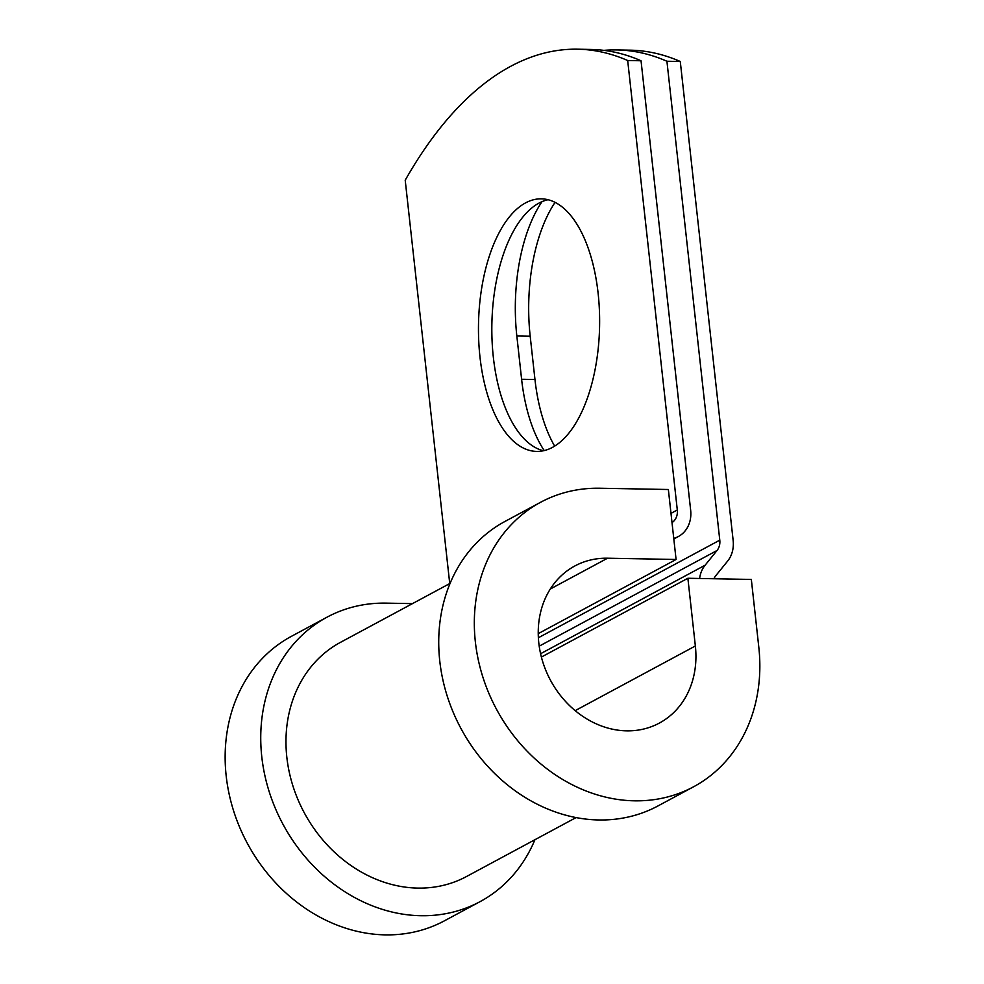 <?xml version="1.0" encoding="UTF-8"?>
<svg xmlns="http://www.w3.org/2000/svg" width="984" height="984" viewBox="0 0 984 984"><rect width="100%" height="100%" fill="white"/><g stroke="black" fill="none" stroke-linecap="round" stroke-linejoin="round"><path stroke-width="1.48" d="M525.554 202.888A126.309 60.553 -88.9 0 0 478.716 340.587A126.309 60.553 -88.9 0 0 536.711 451.41A126.309 60.553 -88.9 0 0 552.541 447.351A126.309 60.553 -88.9 0 0 599.379 309.665A126.309 60.553 -88.9 0 0 541.385 198.842A126.309 60.553 -88.9 0 0 525.554 202.888M548.051 199.727A126.309 60.553 -88.9 0 0 538.912 203.147A126.309 60.553 -88.9 0 0 491.865 333.883A126.309 60.553 -88.9 0 0 543.402 450.758M577.583 49.2L590.941 49.446A535.198 256.578 91.1 0 1 641.039 60.762L627.681 60.516A535.198 256.578 -88.9 0 0 577.583 49.2A535.198 256.578 -88.9 0 0 405.211 180.207L449.737 583.573M641.039 60.762L690.657 510.216A30.442 25.805 -118.3 0 1 678.37 536.526A30.442 25.805 -118.3 0 1 673.745 538.371M627.681 60.516L677.299 509.958A15.227 12.903 -118.3 0 1 672.01 522.615M554.656 446.121A126.309 60.553 91.1 0 1 534.964 379.504L530.192 336.233A126.309 60.553 91.1 0 1 555.05 202.384M713.941 578.752A15.227 12.903 -118.3 0 1 715.7 575.812L727.619 561.089A30.442 25.805 61.7 0 0 733.141 540.4L680.276 61.488A535.198 256.578 -88.9 0 0 630.178 50.172L616.82 49.926A535.198 256.578 -88.9 0 0 603.868 50.369M544.226 450.574A126.309 60.553 91.1 0 1 521.606 379.258L516.834 335.987A126.309 60.553 91.1 0 1 542.024 201.646M699.624 578.481A30.442 25.805 -118.3 0 1 705.097 565.222L717.029 550.499A15.227 12.903 61.7 0 0 719.784 540.154L666.918 61.242A535.198 256.578 -88.9 0 0 616.82 49.926M680.276 61.488L666.918 61.242M576.071 817.581L466.514 876.523A132.963 112.668 -118.3 0 1 304.29 812.809A132.963 112.668 -118.3 0 1 340.513 642.331L450.082 583.389M575.173 710.645L695.356 645.984L687.877 578.26L751.333 579.441L758.799 647.152A161.511 136.862 -118.3 0 1 693.609 786.769A161.511 136.862 -118.3 0 1 496.563 709.366A161.511 136.862 -118.3 0 1 540.573 502.295A161.511 136.862 -118.3 0 1 599.834 488.236L668.357 489.503L676.082 559.478L538.248 633.635M695.356 645.984A89.2 75.584 -118.3 0 1 659.354 723.08A89.2 75.584 -118.3 0 1 550.523 680.338A89.2 75.584 -118.3 0 1 574.828 565.972A89.2 75.584 -118.3 0 1 607.558 558.211L676.082 559.478M534.927 839.721A161.511 136.862 -118.3 0 1 480.032 901.664A161.511 136.862 -118.3 0 1 282.986 824.272A161.511 136.862 -118.3 0 1 326.996 617.189A161.511 136.862 -118.3 0 1 386.257 603.13L412.481 603.622M693.609 786.769L658.013 805.921A161.511 136.862 -118.3 0 1 460.967 728.517A161.511 136.862 -118.3 0 1 504.976 521.446L540.573 502.295M480.032 901.664L444.436 920.815A161.511 136.862 -118.3 0 1 247.39 843.423A161.511 136.862 -118.3 0 1 291.399 636.341L326.996 617.189M541.397 657.066L687.877 578.26M719.784 540.154L538.383 637.743M677.299 509.958L670.99 513.365M717.029 550.499L539.207 646.156M705.097 565.222L540.585 653.72M521.606 379.258L534.964 379.504M516.834 335.987L530.192 336.233M550.314 589.01L607.558 558.211M678.37 536.526L673.819 538.974"/></g></svg>
